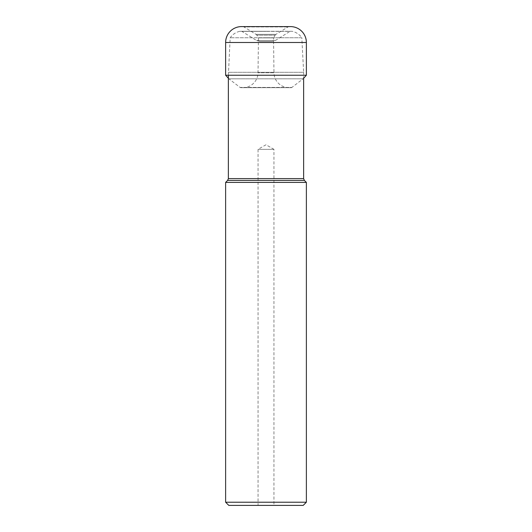 <?xml version="1.0" encoding="UTF-8"?>
<svg xmlns="http://www.w3.org/2000/svg" width="532" height="532" viewBox="0 0 532 532"><rect width="100%" height="100%" fill="white"/><g stroke="black" fill="none" stroke-linecap="round" stroke-linejoin="round"><path stroke-width="0.4" stroke-dasharray="2.66 2" d="M241.521 26.6L290.479 26.6M289.248 26.6L242.752 26.6L289.248 26.6A2.334 2.334 0 0 0 288.025 26.946L275.968 34.367L256.032 34.367L275.968 34.367A2.461 2.461 0 0 0 275.15 35.198L273.541 37.898L258.459 37.898L258.027 72.758A15.109 15.109 0 0 1 242.918 87.674L289.082 87.674L242.918 87.674M306.372 75.238L225.628 75.238M292.041 31.282L239.959 31.282L292.041 31.282C296.125 32.193 299.383 34.347 301.824 37.745L266 37.745L301.824 37.745L303.632 72.292L228.368 72.292L303.632 72.292L303.632 78.257L303.12 78.822L228.88 78.822L228.368 78.257M291.157 87.674A1.264 1.264 0 0 0 291.928 87.414L303.12 78.822L228.88 78.822L240.072 87.414L291.928 87.414L240.072 87.414A1.264 1.264 0 0 0 240.843 87.674L291.157 87.674L240.843 87.674M242.752 26.6A2.334 2.334 0 0 1 243.975 26.946L288.025 26.946L243.975 26.946L256.032 34.367A2.461 2.461 0 0 1 256.85 35.198L275.15 35.198L256.85 35.198L258.459 37.898L273.541 37.898L273.973 72.758L258.027 72.758L273.973 72.758A15.109 15.109 0 0 0 289.082 87.674M225.628 182.41L306.372 182.41M266 37.745L230.176 37.745L266 37.745M266 31.282L241.741 31.282L266 31.282M272.058 41.463L266 41.463C258.213 41.463 258.213 41.463 266 41.463C273.787 41.463 273.787 41.463 266 41.463L259.942 41.463L272.058 41.463L275.45 40.485L266 40.485L275.45 40.485L289.92 31.375L266 31.375L290.259 31.282M306.372 502.221L225.628 502.221M303.193 505.4L228.807 505.4M266 505.4L273.947 505.4L273.947 149.346L258.053 149.346L273.947 149.346L266 144.757L258.053 149.346L258.053 505.4L266 505.4M225.628 42.494L306.372 42.494M303.632 178.612L228.368 178.612M227.623 180.408L304.377 180.408M265.927 31.375L242.08 31.375L265.927 31.375M266 40.485L256.55 40.485L266 40.485M228.368 75.238L230.176 37.745C232.617 34.347 235.876 32.193 239.959 31.282M259.942 41.463L256.55 40.485L241.741 31.282"/><path stroke-width="0.8" d="M290.479 26.6L241.521 26.6A15.893 15.893 0 0 0 225.628 42.494L225.628 75.238L306.372 75.238L306.372 42.494A15.893 15.893 0 0 0 290.479 26.6M228.368 78.257L225.628 75.238M273.947 505.4L228.807 505.4L225.628 502.221L306.372 502.221L306.372 182.41L304.377 180.408L227.623 180.408L228.368 178.612L303.632 178.612L303.632 78.257L306.372 75.238M306.372 182.41L225.628 182.41L227.623 180.408M258.053 505.4L303.193 505.4L306.372 502.221M306.372 42.494L225.628 42.494M228.368 178.612L228.368 75.238M304.377 180.408L303.632 178.612M225.628 502.221L225.628 182.41"/></g></svg>

